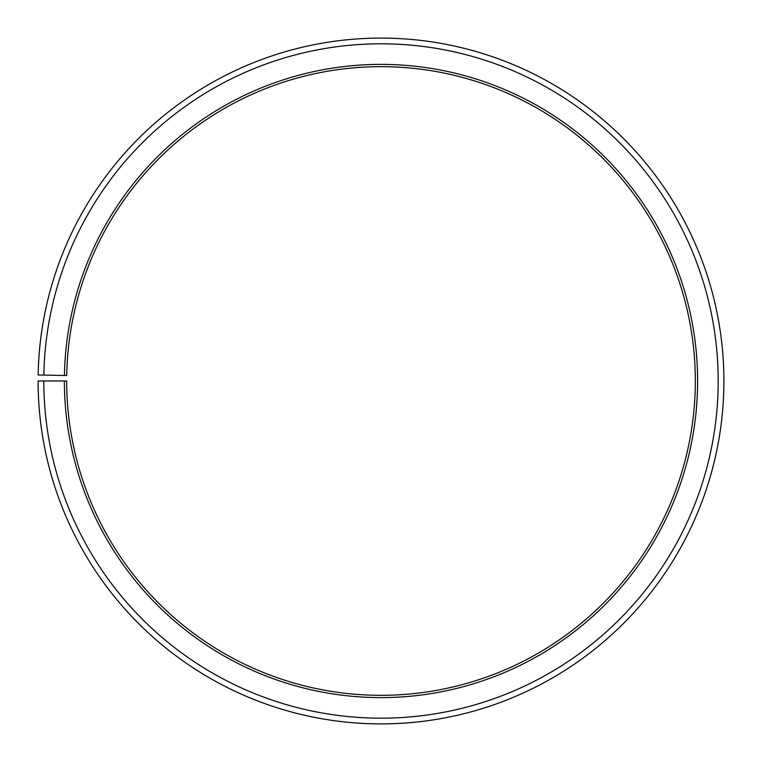 <?xml version="1.0" encoding="UTF-8"?>
<svg xmlns="http://www.w3.org/2000/svg" width="762" height="762" viewBox="0 0 762 762"><rect width="100%" height="100%" fill="white"/><g stroke="black" fill="none" stroke-linecap="round" stroke-linejoin="round"><path stroke-width="1.14" d="M695.325 380.99A314.325 314.325 0 0 0 383.743 66.685A314.325 314.325 0 0 0 66.723 375.504L64.437 375.466A316.611 316.611 0 0 1 383.762 64.399A316.611 316.611 0 0 1 697.611 380.99A316.611 316.611 0 0 1 381 697.601A316.611 316.611 0 0 1 64.389 380.99L66.675 380.99A314.325 314.325 0 0 0 381 695.315A314.325 314.325 0 0 0 695.325 380.99M43.863 375.104L38.148 375.009A342.9 342.9 0 0 1 383.991 38.11A342.9 342.9 0 0 1 723.9 380.99A342.9 342.9 0 0 1 381 723.89A342.9 342.9 0 0 1 38.1 380.99L43.815 380.99A337.185 337.185 0 0 0 381 718.175A337.185 337.185 0 0 0 718.185 380.99A337.185 337.185 0 0 0 383.943 43.825A337.185 337.185 0 0 0 43.863 375.104L64.437 375.466M43.815 380.99L64.389 380.99"/></g></svg>
